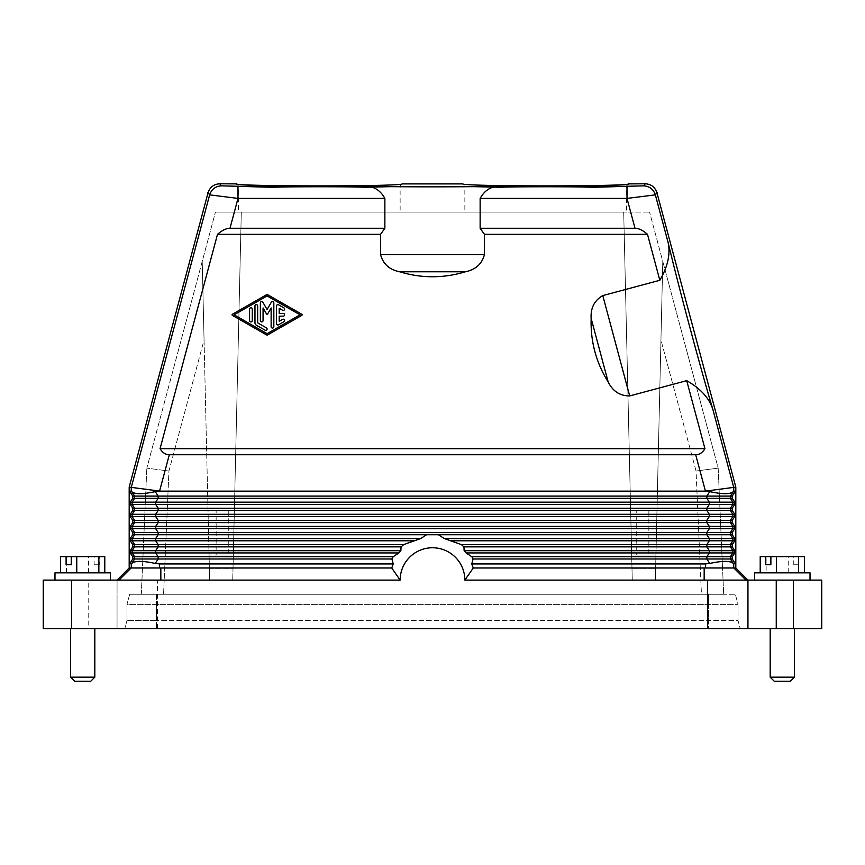 <?xml version="1.0" encoding="UTF-8"?>
<svg xmlns="http://www.w3.org/2000/svg" width="865" height="865" viewBox="0 0 865 865"><rect width="100%" height="100%" fill="white"/><g stroke="black" fill="none" stroke-linecap="round" stroke-linejoin="round"><path stroke-width="0.65" stroke-dasharray="4.33 3.24" d="M766.141 572.835L804.418 572.835L760.216 572.835L766.141 572.835L766.141 556.66L793.756 556.66L793.756 564.748L798.903 564.748L798.903 556.66L804.418 556.66M788.242 572.835L788.242 556.66M760.216 556.66L766.141 556.66M798.903 556.66L793.756 556.66M798.903 564.748L793.756 564.748M794.448 677.176L770.185 677.176M790.902 628.639L770.185 628.639L790.902 628.639M790.405 681.22L774.229 681.22M810.018 572.835L754.615 572.835M762.735 580.112L810.018 580.112L762.735 580.112M704.186 567.981L473.263 567.981L704.186 567.981L704.153 580.112L821.75 580.112M735.574 563.937L735.574 491.136L732.201 496.088L732.201 498.327L734.807 502.154L734.807 504.392L732.201 508.22L732.201 510.458L734.807 514.286L734.807 516.524L732.201 520.352L732.201 522.59L734.807 526.417L734.807 528.656L732.201 532.483L732.201 534.721L734.807 538.549L734.807 540.787L732.201 544.615L732.201 546.853L734.807 550.681L734.807 552.93L732.201 556.746L732.201 558.995L735.574 563.937L733.725 563.937L733.725 567.981L473.198 567.981L464.851 580.112A32.351 32.351 0 0 0 432.5 547.761A32.351 32.351 0 0 0 400.149 580.112L117.056 580.112L118.959 580.112L117.056 580.112L117.056 628.639L117.056 580.112L88.749 580.112L88.749 628.639L793.443 628.639L793.443 580.112M704.153 580.112L464.851 580.112M733.725 567.981L735.812 567.981M232.415 314.233A0.67 0.67 0 0 0 232.415 315.401L266.431 334.841A1.352 1.352 0 0 0 267.761 334.841L301.766 315.401A0.67 0.67 0 0 0 301.766 314.233L267.761 294.792A1.352 1.352 0 0 0 266.431 294.792L232.415 314.233M74.098 628.639L94.815 628.639L74.098 628.639M708.511 628.639L124.798 628.639L708.511 628.639L708.511 620.551L738.04 620.551L738.04 604.376L735.326 594.266L156.489 594.266L735.326 594.266L738.04 604.376L738.04 620.551L740.202 628.639L738.04 620.551L156.489 620.551L708.511 620.551L708.511 604.376L126.96 604.376L126.96 620.551L124.798 628.639L126.96 620.551L126.96 604.376L738.04 604.376L708.511 604.376L708.511 594.266L708.511 628.639M821.75 628.639L793.443 628.639M71.557 628.639L71.557 580.112L43.25 580.112L43.25 628.639L88.749 628.639M701.439 594.266L141.319 594.266L163.561 594.266L168.945 471.025L146.823 468.138L168.945 471.025L204.054 339.988L202.226 261.392L215.439 212.098L146.823 468.138L202.226 261.392L209.644 580.112L232.739 580.112L209.644 580.112L232.739 580.112L209.644 580.112L204.054 339.988L168.945 471.025L163.561 594.266L723.681 594.266L701.439 594.266L696.055 471.025L718.177 468.138L696.055 471.025L660.947 339.988L655.356 580.112L662.774 261.392L718.177 468.138L723.681 594.266L718.177 468.138L649.561 212.098L662.774 261.392L655.94 555.038L631.677 555.038L632.261 580.112L623.697 212.098L632.261 580.112L655.356 580.112L632.261 580.112L655.356 580.112L655.627 568.283L655.356 580.112L632.261 580.112L631.98 568.283L655.627 568.283L662.774 261.392L660.947 339.988L696.055 471.025L701.439 594.266M156.489 594.266L129.674 594.266L156.489 594.266L156.489 604.376L156.489 594.266M233.02 568.283L241.303 212.098L215.439 212.098L649.561 212.098L623.697 212.098L631.677 555.038L655.94 555.038L655.627 568.283L631.98 568.283L623.697 212.098L241.303 212.098L232.739 580.112L233.02 568.283L209.373 568.283L209.644 580.112L209.06 555.038L209.373 568.283L233.02 568.283L233.323 555.038L209.06 555.038L233.323 555.038L241.303 212.098L233.323 555.038L209.06 555.038L233.323 555.038L233.02 568.283M216.142 555.038L228.274 555.038L216.142 555.038L228.274 555.038L216.142 555.038L216.142 510.555L228.274 510.555L228.274 555.038L228.274 510.555L216.142 510.555L216.142 555.038M626.617 212.098L464.851 212.098L626.617 212.098L626.595 185.867L628.617 183.845L626.617 185.802C631.688 188.538 459.791 188.538 464.851 185.802L464.851 212.098M400.149 212.098L238.383 212.098L400.149 212.098L400.117 185.867L402.139 183.845L400.149 185.802C405.209 188.538 233.312 188.538 238.383 185.802L238.383 212.098M636.726 555.038L648.858 555.038L636.726 555.038L648.858 555.038L636.726 555.038L636.726 510.555L648.858 510.555L648.858 555.038L648.858 510.555L636.726 510.555L636.726 555.038M631.677 555.038L655.94 555.038L631.677 555.038M636.726 510.555L648.858 510.555L636.726 510.555M141.319 594.266L146.823 468.138L141.319 594.266M216.142 510.555L228.274 510.555L216.142 510.555M129.674 594.266L126.96 604.376L129.674 594.266M156.489 620.551L126.96 620.551L156.489 620.551L156.489 628.639L156.489 604.376L156.489 620.551M628.531 183.899L626.617 185.802C631.688 188.538 459.791 188.538 464.851 185.802L462.937 183.899M402.063 183.899L400.149 185.802C405.209 188.538 233.312 188.538 238.383 185.802L236.469 183.899M71.557 580.112L88.749 580.112M400.149 580.112L391.802 567.981A42.461 42.461 0 0 1 393.24 563.937L391.91 558.995L393.153 556.746L398.916 552.93L400.863 550.681L401.068 546.853L403.62 544.615L420.682 538.549L426.661 534.721L438.339 534.721L444.318 538.549L461.38 544.615L463.932 546.853L464.137 550.681L466.084 552.93L471.847 556.746L473.09 558.995L471.76 563.937A42.461 42.461 0 0 1 473.198 567.981L473.263 567.981M484.443 234.339L647.507 234.339C642.933 230.317 638.77 228.295 635.007 228.274L480.14 228.274L484.443 234.339L484.443 254.613L380.557 254.613C383.065 263.987 389.412 269.707 399.608 271.772C421.536 278.422 443.464 278.422 465.392 271.772C475.588 269.707 481.935 263.987 484.443 254.613M635.007 228.274L627.006 198.409L627.006 186.278L500.781 186.278C491.72 185.867 484.832 189.911 480.14 198.409L627.006 198.409L655.346 194.863L668.158 242.676C670.548 254.094 667.769 266.636 659.822 280.292L647.507 234.339M659.822 280.292L602.786 295.581C594.385 300.425 590.503 308.048 591.152 318.417C590.406 341.329 596.072 362.511 608.171 381.973C612.809 391.283 619.978 395.932 629.677 395.932L602.786 295.581M668.158 242.676C678.225 285.234 700.174 367.182 712.749 409.059C709.105 397.976 700.423 388.515 686.713 380.654L629.677 395.932M686.713 380.654L704.943 448.675L160.057 448.675L217.493 234.339L380.557 234.339L380.557 254.613M500.781 186.278C461.24 187.035 403.76 187.035 364.219 186.278C373.28 185.867 380.168 189.911 384.86 198.409L384.86 228.274L380.557 234.339M236.383 183.845L236.361 183.78C231.344 186.581 407.188 186.581 402.171 183.78L402.139 183.845M462.861 183.845L462.829 183.78C457.812 186.581 633.656 186.581 628.639 183.78L628.617 183.845M480.14 198.409L480.14 228.274M384.86 228.274L229.993 228.274L237.994 198.409L209.654 194.863L207.805 192.452M384.86 198.409L237.994 198.409L237.994 186.278L364.219 186.278M712.749 409.059L733.725 487.373L735.812 487.092M129.188 567.981L391.737 567.981L129.274 567.981L159.571 567.981L159.571 563.937L155.257 563.439L158.154 558.995L158.154 556.746L155.668 552.93L132.118 552.93L132.118 550.681L155.668 550.681L155.668 552.93L398.916 552.93M63.091 580.112L110.385 580.112L63.091 580.112M155.257 563.439C142.563 560.704 134.713 560.704 131.718 563.439L129.426 563.937L129.426 491.136L131.718 491.634C134.713 494.369 142.563 494.369 155.257 491.634L705.429 491.136L709.743 491.634L706.846 496.088L706.846 498.327L709.332 502.154L155.668 502.154L155.668 504.392L132.118 504.392L132.118 502.154L155.668 502.154L158.154 498.327L730.395 498.327L732.882 502.154L732.882 504.392L709.332 504.392L709.332 502.154L734.807 502.154M131.718 563.439L134.605 558.995L134.605 556.746L393.153 556.746M129.426 563.937L132.799 558.995L391.91 558.995M391.737 567.981L159.571 567.981M393.24 563.937L159.571 563.937M734.807 552.93L709.332 552.93L709.332 550.681L464.137 550.681M732.201 556.746L706.846 556.746L706.846 558.995L730.395 558.995L730.395 556.746L732.882 552.93L732.882 550.681L709.332 550.681L706.846 546.853L706.846 544.615L730.395 544.615L730.395 546.853L463.932 546.853M450.416 540.787L709.332 540.787L709.332 538.549L732.882 538.549L732.882 540.787L709.332 540.787L706.846 544.615L461.38 544.615M732.201 534.721L706.846 534.721L706.846 532.483L730.395 532.483L730.395 534.721L732.882 538.549L734.807 538.549M132.799 558.995L132.799 556.746L130.193 552.93L130.193 550.681L132.118 550.681L134.605 546.853L132.799 546.853L132.799 544.615L130.193 540.787L130.193 538.549L132.118 538.549L134.605 534.721L134.605 532.483L158.154 532.483L158.154 534.721L426.661 534.721M130.193 540.787L132.118 540.787L132.118 538.549L155.668 538.549L155.668 540.787L414.584 540.787M400.863 550.681L155.668 550.681L158.154 546.853L134.605 546.853L134.605 544.615L132.118 540.787L155.668 540.787L158.154 544.615L158.154 546.853L401.068 546.853M420.682 538.549L155.668 538.549L158.154 534.721L132.799 534.721L130.193 538.549M132.799 534.721L132.799 532.483L130.193 528.656L155.668 528.656L155.668 526.417L158.154 522.59L706.846 522.59L706.846 520.352L730.395 520.352L730.395 522.59L706.846 522.59L709.332 526.417L132.118 526.417L134.605 522.59L134.605 520.352L158.154 520.352L158.154 522.59L132.799 522.59L130.193 526.417L130.193 528.656M734.807 528.656L709.332 528.656L709.332 526.417L732.882 526.417L732.882 528.656L730.395 532.483L732.201 532.483M732.201 510.458L730.395 510.458L732.882 514.286L732.882 516.524L709.332 516.524L709.332 514.286L155.668 514.286L155.668 516.524L132.118 516.524L132.118 514.286L155.668 514.286L158.154 510.458L706.846 510.458L706.846 508.22L730.395 508.22L730.395 510.458L706.846 510.458L709.332 514.286L734.807 514.286M732.201 496.088L730.395 496.088L730.395 498.327L732.201 498.327M709.743 491.634C722.437 494.369 730.287 494.369 733.282 491.634L735.574 491.136M129.188 487.092L159.571 491.093L169.313 454.741L695.687 454.741C699.439 454.72 702.521 452.698 704.943 448.675M229.993 228.274C226.23 228.295 222.067 230.317 217.493 234.339M160.057 448.675C162.479 452.698 165.561 454.72 169.313 454.741M733.725 491.136L733.725 487.373L705.429 491.136M733.725 563.937L733.282 563.439C730.287 560.704 722.437 560.704 709.743 563.439L705.429 563.937L705.429 567.981M471.76 563.937L705.429 563.937M129.426 491.136L132.799 496.088L158.154 496.088L158.154 498.327L134.605 498.327L134.605 496.088L131.718 491.634M132.799 522.59L132.799 520.352L134.605 520.352L132.118 516.524L130.193 516.524L130.193 514.286L132.118 514.286L134.605 510.458L134.605 508.22L132.118 504.392L130.193 504.392L130.193 502.154L132.799 498.327L132.799 496.088M733.282 491.634L730.395 496.088L158.154 496.088L155.257 491.634M132.799 510.458L132.799 508.22L158.154 508.22L158.154 510.458L132.799 510.458L130.193 514.286M132.799 532.483L134.605 532.483L132.118 528.656L132.118 526.417L130.193 526.417M130.193 516.524L132.799 520.352M130.193 504.392L132.799 508.22M132.799 544.615L403.62 544.615M132.799 546.853L130.193 550.681M94.815 677.176L70.552 677.176M90.771 681.22L74.595 681.22M110.385 572.835L54.982 572.835M98.859 572.835L60.582 572.835L98.859 572.835M60.582 556.66L94.123 556.66L94.123 564.748L99.27 564.748L99.27 556.66L104.784 556.66M66.497 572.835L66.497 556.66M88.598 572.835L88.598 556.66M99.27 556.66L94.123 556.66M94.123 564.748L99.27 564.748M267.09 333.674L234.112 314.817L267.09 295.96L300.079 314.817L267.09 333.674M249.585 309.075L249.585 320.558A1.352 1.352 0 0 0 250.937 321.899A1.352 1.352 0 0 0 252.277 320.558L252.277 309.075A1.352 1.352 0 0 0 250.937 307.735A1.352 1.352 0 0 0 249.585 309.075M265.079 330.192A1.352 1.352 0 0 0 266.917 329.695A1.352 1.352 0 0 0 266.42 327.857L257.662 322.85L257.662 305.972A1.352 1.352 0 0 0 256.321 304.621A1.352 1.352 0 0 0 254.97 305.972L254.97 322.85A2.692 2.692 0 0 0 256.321 325.186L265.079 330.192M260.365 302.923L260.365 320.558A1.352 1.352 0 0 0 261.706 321.899A1.352 1.352 0 0 0 263.057 320.558L263.057 307.94L266.507 313.93A0.67 0.67 0 0 0 267.674 313.93L271.134 307.94L271.134 326.711A1.352 1.352 0 0 0 272.486 328.062A1.352 1.352 0 0 0 273.827 326.711L273.827 302.923A1.352 1.352 0 0 0 271.318 302.242L267.09 309.551L262.874 302.242A1.352 1.352 0 0 0 260.365 302.923M278.541 324.797L283.925 321.715A1.352 1.352 0 0 0 284.423 319.877A1.352 1.352 0 0 0 282.585 319.39L279.211 321.315L279.211 316.157L283.255 316.157A1.352 1.352 0 0 0 284.596 314.817A1.352 1.352 0 0 0 283.255 313.465L279.211 313.465L279.211 308.318L282.585 310.243A1.352 1.352 0 0 0 284.423 309.746A1.352 1.352 0 0 0 283.925 307.908L278.541 304.826A1.352 1.352 0 0 0 276.519 305.994L276.519 323.629A1.352 1.352 0 0 0 278.541 324.797M157.495 628.639L157.495 580.112M733.866 567.981L746.041 580.112M657.195 192.452L655.346 194.863C653.443 189.251 649.539 186.256 643.636 185.867L645.474 183.467M643.636 185.867L627.006 186.278M237.994 186.278L221.364 185.867L219.526 183.467M131.275 491.136L131.275 487.373L209.654 194.863C211.557 189.251 215.461 186.256 221.364 185.867M465.392 271.772L399.608 271.772M131.275 567.981L131.275 563.937M160.814 567.981L160.847 580.112M131.134 567.981L118.959 580.112M132.799 556.746L134.605 556.746L132.118 552.93L130.193 552.93M732.201 546.853L730.395 546.853L732.882 550.681L734.807 550.681M444.318 538.549L709.332 538.549L706.846 534.721L438.339 534.721M734.807 540.787L732.882 540.787L730.395 544.615L732.201 544.615M158.154 532.483L706.846 532.483L709.332 528.656L155.668 528.656L158.154 532.483M732.201 522.59L730.395 522.59L732.882 526.417L734.807 526.417M732.201 520.352L730.395 520.352L732.882 516.524L734.807 516.524M732.201 508.22L730.395 508.22L732.882 504.392L734.807 504.392M695.687 454.741L705.429 491.093M733.282 563.439L730.395 558.995L732.201 558.995M473.09 558.995L706.846 558.995L709.743 563.439M466.084 552.93L709.332 552.93L706.846 556.746L471.847 556.746M132.799 498.327L134.605 498.327L132.118 502.154L130.193 502.154M709.332 504.392L155.668 504.392L158.154 508.22L706.846 508.22L709.332 504.392M709.332 516.524L155.668 516.524L158.154 520.352L706.846 520.352L709.332 516.524M608.171 381.973L591.152 318.417"/><path stroke-width="1.3" d="M798.503 572.835L798.503 556.66L770.877 556.66L770.877 564.748L765.73 564.748L765.73 556.66L760.216 556.66L760.216 572.835M776.402 572.835L776.402 556.66M804.418 572.835L804.418 556.66L798.503 556.66M765.73 556.66L770.877 556.66M765.73 564.748L770.877 564.748M794.448 677.176L790.405 681.22L774.229 681.22L770.185 677.176L794.448 677.176L794.448 628.639M754.615 580.112L754.615 572.835L810.018 572.835L810.018 580.112M704.186 567.981L704.153 580.112L707.505 580.112L707.505 628.639L747.944 628.639L747.944 580.112L707.505 580.112M776.251 580.112L747.944 580.112L747.944 628.639L793.443 628.639L793.443 580.112L776.251 580.112L776.251 628.639M821.75 580.112L821.75 628.639L821.75 580.112L793.443 580.112M232.415 314.233A0.67 0.67 0 0 0 232.415 315.401L266.431 334.841A1.352 1.352 0 0 0 267.761 334.841L301.766 315.401A0.67 0.67 0 0 0 301.766 314.233L267.761 294.792A1.352 1.352 0 0 0 266.431 294.792L232.415 314.233M821.75 628.639L793.443 628.639M71.557 628.639L71.557 580.112L43.25 580.112L43.25 628.639L707.505 628.639M628.531 183.899L645.236 183.78C651.161 184.148 655.065 187.143 656.946 192.776L735.812 487.092L735.812 567.981L473.198 567.981A42.461 42.461 0 0 0 471.76 563.937L705.429 563.937L705.429 567.981M704.153 580.112L464.851 580.112L473.263 567.981M735.812 567.981L747.944 580.112M732.201 496.088L730.395 496.088L730.395 498.327L732.882 502.154L734.807 502.154L732.201 498.327L732.201 496.088L735.574 491.136L735.574 563.937L733.282 563.439C730.287 560.704 722.437 560.704 709.743 563.439L705.429 563.937M734.807 502.154L734.807 504.392L732.201 508.22L730.395 508.22L730.395 510.458L732.882 514.286L734.807 514.286L734.807 516.524L732.201 520.352L730.395 520.352L730.395 522.59L732.882 526.417L734.807 526.417L734.807 528.656L732.201 532.483L732.201 534.721L730.395 534.721L732.882 538.549L732.882 540.787L730.395 544.615L730.395 546.853L732.882 550.681L734.807 550.681L734.807 552.93L732.201 556.746L732.201 558.995L730.395 558.995L730.395 556.746L706.846 556.746L706.846 558.995L709.743 563.439M735.574 563.937L732.201 558.995M732.201 508.22L732.201 510.458L706.846 510.458L706.846 508.22L730.395 508.22L732.882 504.392L709.332 504.392L709.332 502.154L155.668 502.154L155.668 504.392L132.118 504.392L132.118 502.154L155.668 502.154L158.154 498.327L706.846 498.327L706.846 496.088L730.395 496.088L733.725 491.136L735.574 491.136M734.807 514.286L732.201 510.458M732.201 520.352L732.201 522.59L706.846 522.59L706.846 520.352L730.395 520.352L732.882 516.524L709.332 516.524L709.332 514.286L155.668 514.286L155.668 516.524L132.118 516.524L132.118 514.286L155.668 514.286L158.154 510.458L706.846 510.458L709.332 514.286L732.882 514.286L732.882 516.524L734.807 516.524M734.807 526.417L732.201 522.59M732.201 532.483L730.395 532.483L730.395 534.721L706.846 534.721L709.332 538.549L734.807 538.549L732.201 534.721M734.807 538.549L734.807 540.787L732.201 544.615L732.201 546.853L734.807 550.681M129.426 491.136L129.426 563.937L132.799 558.995L132.799 556.746L130.193 552.93L130.193 550.681L132.799 546.853L132.799 544.615L130.193 540.787L130.193 538.549L132.799 534.721L132.799 532.483L130.193 528.656L130.193 526.417L132.799 522.59L132.799 520.352L130.193 516.524L130.193 514.286L132.799 510.458L132.799 508.22L130.193 504.392L130.193 502.154L132.799 498.327L132.799 496.088L129.426 491.136L131.275 491.136L131.275 487.373L129.188 487.092L208.054 192.776C209.936 187.143 213.839 184.148 219.764 183.78L236.469 183.899M402.063 183.899L462.937 183.899M657.195 192.452L655.346 194.863C653.443 189.251 649.539 186.256 643.636 185.867L627.006 186.278L627.006 198.409L655.346 194.863L668.158 242.676C678.225 285.234 700.174 367.182 712.749 409.059L733.725 487.373L705.429 491.136L159.571 491.136L169.313 454.741L695.687 454.741C699.439 454.72 702.521 452.698 704.943 448.675L160.057 448.675C162.479 452.698 165.561 454.72 169.313 454.741M735.812 487.092L733.725 487.373L733.725 491.136M236.383 183.845L236.361 183.78C231.344 186.581 407.188 186.581 402.171 183.78L402.139 183.845M159.571 491.093L131.275 487.373L209.654 194.863L237.994 198.409L384.86 198.409L384.86 228.274L229.993 228.274L237.994 198.409L237.994 186.278L364.219 186.278C403.76 187.035 461.24 187.035 500.781 186.278C491.72 185.867 484.832 189.911 480.14 198.409L480.14 228.274L635.007 228.274C638.77 228.295 642.933 230.317 647.507 234.339L659.822 280.292L602.786 295.581C594.385 300.425 590.503 308.048 591.152 318.417C590.406 341.329 596.072 362.511 608.171 381.973C612.809 391.283 619.978 395.932 629.677 395.932L602.786 295.581M462.861 183.845L462.829 183.78C457.812 186.581 633.656 186.581 628.639 183.78L628.617 183.845M480.14 228.274L484.443 234.339L647.507 234.339M668.158 242.676C670.548 254.094 667.769 266.636 659.822 280.292M712.749 409.059C709.105 397.976 700.423 388.515 686.713 380.654L629.677 395.932M686.713 380.654L704.943 448.675M132.799 558.995L158.154 558.995L158.154 556.746L393.153 556.746L398.916 552.93L400.863 550.681L401.068 546.853L158.154 546.853L158.154 544.615L155.668 540.787L155.668 538.549L158.154 534.721L158.154 532.483L155.668 528.656L132.118 528.656L132.118 526.417L155.668 526.417L155.668 528.656L709.332 528.656L709.332 526.417L155.668 526.417L158.154 522.59L706.846 522.59L709.332 526.417L732.882 526.417L732.882 528.656L709.332 528.656L706.846 532.483L706.846 534.721L438.339 534.721L444.318 538.549L461.38 544.615L463.932 546.853L464.137 550.681L709.332 550.681L709.332 552.93L706.846 556.746L471.847 556.746L473.09 558.995L471.76 563.937M393.153 556.746L391.91 558.995L393.24 563.937A42.461 42.461 0 0 0 391.802 567.981L159.571 567.981L159.571 563.937L155.257 563.439L158.154 558.995L391.91 558.995M391.737 567.981L400.149 580.112A32.351 32.351 0 0 1 432.5 547.761A32.351 32.351 0 0 1 464.851 580.112M464.137 550.681L466.084 552.93L471.847 556.746M438.339 534.721L134.605 534.721L134.605 532.483L730.395 532.483L732.882 528.656L734.807 528.656M401.068 546.853L403.62 544.615L420.682 538.549L426.661 534.721M132.799 544.615L134.605 544.615L134.605 546.853L158.154 546.853L155.668 550.681L132.118 550.681L132.118 552.93L155.668 552.93L155.668 550.681L400.863 550.681M732.201 544.615L706.846 544.615L706.846 546.853L709.332 550.681L732.882 550.681L732.882 552.93L466.084 552.93M158.154 520.352L158.154 522.59L134.605 522.59L134.605 520.352L706.846 520.352L709.332 516.524L155.668 516.524L158.154 520.352M130.193 514.286L132.118 514.286L134.605 510.458L134.605 508.22L158.154 508.22L158.154 510.458L132.799 510.458M130.193 502.154L132.118 502.154L134.605 498.327L134.605 496.088L158.154 496.088L158.154 498.327L132.799 498.327M131.275 491.136L131.718 491.634C134.713 494.369 142.563 494.369 155.257 491.634L159.571 491.136M705.429 491.136L709.743 491.634L706.846 496.088L158.154 496.088L155.257 491.634M733.282 491.634C730.287 494.369 722.437 494.369 709.743 491.634M732.201 498.327L706.846 498.327L709.332 502.154L732.882 502.154L732.882 504.392L734.807 504.392M129.426 563.937L131.718 563.439C134.713 560.704 142.563 560.704 155.257 563.439M129.188 487.092L129.188 567.981L131.134 567.981L118.959 580.112M159.571 563.937L393.24 563.937M131.134 567.981L159.571 567.981M131.718 563.439L134.605 558.995L134.605 556.746L158.154 556.746L155.668 552.93L398.916 552.93M420.682 538.549L132.118 538.549L132.118 540.787L414.584 540.787M130.193 540.787L132.118 540.787L134.605 544.615L403.62 544.615M444.318 538.549L709.332 538.549L709.332 540.787L706.846 544.615L461.38 544.615M734.807 540.787L450.416 540.787M732.201 546.853L463.932 546.853M733.282 563.439L730.395 558.995L473.09 558.995M400.149 580.112L71.557 580.112M117.056 580.112L129.188 567.981M160.057 448.675L217.493 234.339C222.067 230.317 226.23 228.295 229.993 228.274M484.443 234.339L484.443 254.613L380.557 254.613C383.065 263.987 389.412 269.707 399.608 271.772C421.536 278.422 443.464 278.422 465.392 271.772C475.588 269.707 481.935 263.987 484.443 254.613M384.86 228.274L380.557 234.339L380.557 254.613M380.557 234.339L217.493 234.339M384.86 198.409C380.168 189.911 373.28 185.867 364.219 186.278M94.815 677.176L90.771 681.22L74.595 681.22L70.552 677.176L94.815 677.176L94.815 628.639M54.982 580.112L54.982 572.835L110.385 572.835L110.385 580.112M60.582 572.835L60.582 556.66L71.244 556.66L71.244 564.748L66.097 564.748L71.244 564.748M104.784 572.835L104.784 556.66L71.244 556.66M98.859 572.835L98.859 556.66M76.758 572.835L76.758 556.66M66.097 564.748L66.097 556.66M267.09 333.674L234.112 314.817L267.09 295.96L300.079 314.817L267.09 333.674M249.585 320.558L249.585 309.075A1.352 1.352 0 0 1 250.937 307.735A1.352 1.352 0 0 1 252.277 309.075L252.277 320.558A1.352 1.352 0 0 1 250.937 321.899A1.352 1.352 0 0 1 249.585 320.558M254.97 322.85L254.97 305.972A1.352 1.352 0 0 1 256.321 304.621A1.352 1.352 0 0 1 257.662 305.972L257.662 322.85L266.42 327.857A1.352 1.352 0 0 1 266.917 329.695A1.352 1.352 0 0 1 265.079 330.192L256.321 325.186A2.692 2.692 0 0 1 254.97 322.85M260.365 320.558L260.365 302.923A1.352 1.352 0 0 1 262.874 302.242L267.09 309.551L271.318 302.242A1.352 1.352 0 0 1 273.827 302.923L273.827 326.711A1.352 1.352 0 0 1 272.486 328.062A1.352 1.352 0 0 1 271.134 326.711L271.134 307.94L267.674 313.93A0.67 0.67 0 0 1 266.507 313.93L263.057 307.94L263.057 320.558A1.352 1.352 0 0 1 261.706 321.899A1.352 1.352 0 0 1 260.365 320.558M276.519 323.629A1.352 1.352 0 0 0 278.541 324.797L283.925 321.715A1.352 1.352 0 0 0 284.423 319.877A1.352 1.352 0 0 0 282.585 319.39L279.211 321.315L279.211 316.157L283.255 316.157A1.352 1.352 0 0 0 284.596 314.817A1.352 1.352 0 0 0 283.255 313.465L279.211 313.465L279.211 308.318L282.585 310.243A1.352 1.352 0 0 0 284.423 309.746A1.352 1.352 0 0 0 283.925 307.908L278.541 304.826A1.352 1.352 0 0 0 276.519 305.994L276.519 323.629M733.866 567.981L746.041 580.112M733.725 563.937L733.725 567.981M732.201 556.746L730.395 556.746L732.882 552.93L734.807 552.93M643.636 185.867L645.474 183.467M237.994 186.278L221.364 185.867L219.526 183.467M627.006 186.278L500.781 186.278M635.007 228.274L627.006 198.409L480.14 198.409M608.171 381.973L591.152 318.417M695.687 454.741L705.429 491.093M130.193 550.681L132.118 550.681L134.605 546.853L132.799 546.853M132.799 556.746L134.605 556.746L132.118 552.93L130.193 552.93M132.799 532.483L134.605 532.483L132.118 528.656L130.193 528.656M132.799 534.721L134.605 534.721L132.118 538.549L130.193 538.549M130.193 526.417L132.118 526.417L134.605 522.59L132.799 522.59M132.799 520.352L134.605 520.352L132.118 516.524L130.193 516.524M132.799 508.22L134.605 508.22L132.118 504.392L130.193 504.392M132.799 496.088L134.605 496.088L131.718 491.634M709.332 504.392L155.668 504.392L158.154 508.22L706.846 508.22L709.332 504.392M131.275 567.981L131.275 563.937M160.814 567.981L160.847 580.112M221.364 185.867C215.461 186.256 211.557 189.251 209.654 194.863L207.805 192.452M465.392 271.772L399.608 271.772M70.552 677.176L70.552 628.639M770.185 677.176L770.185 628.639"/></g></svg>

